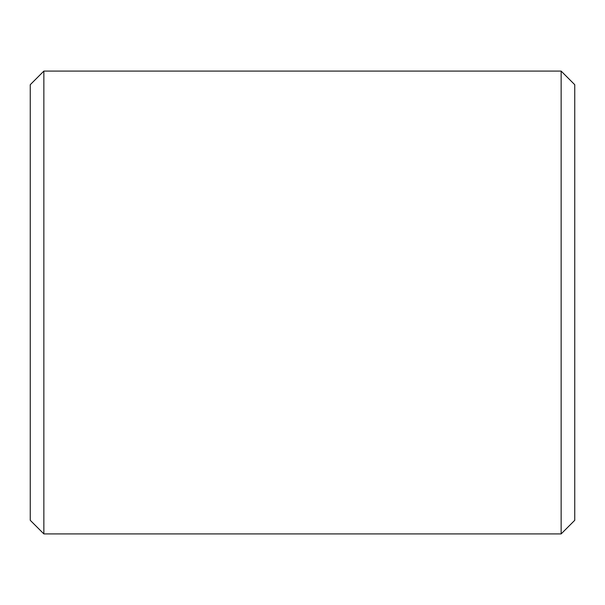 <?xml version="1.0" encoding="UTF-8"?>
<svg xmlns="http://www.w3.org/2000/svg" width="605" height="605" viewBox="0 0 605 605"><rect width="100%" height="100%" fill="white"/><g stroke="black" fill="none" stroke-linecap="round" stroke-linejoin="round"><path stroke-width="0.91" d="M574.75 84.7L574.75 520.3L561.137 533.913L561.137 71.087L574.75 84.7M43.862 533.913L30.25 520.3L30.25 84.7L43.862 71.087L43.862 533.913L561.137 533.913M43.862 71.087L561.137 71.087"/></g></svg>

